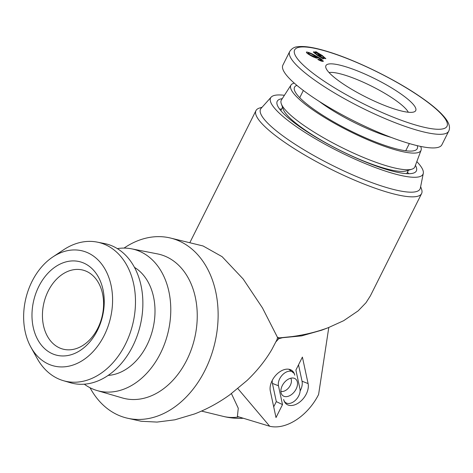<?xml version="1.0" encoding="UTF-8"?>
<svg xmlns="http://www.w3.org/2000/svg" width="473" height="473" viewBox="0 0 473 473"><rect width="100%" height="100%" fill="white"/><g stroke="black" fill="none" stroke-linecap="round" stroke-linejoin="round"><path stroke-width="0.71" d="M420.645 186.64L421.544 189.176A92.625 18.819 -153.4 0 1 421.603 193.569L370.383 295.85L365.984 302.744L358.144 310.862L343.652 320.7L328.404 327.629C317.164 331.845 304.931 334.849 291.705 336.628L279.78 337.84L277.545 337.48L277.012 339.638L271.839 349.529C265.377 360.544 257.117 370.862 247.06 380.481L229.878 394.742C218.65 402.813 206.872 409.21 194.557 413.946L174.844 419.811L157.036 422.082L141.238 421.272L126.723 418.037A92.625 67.87 103.7 0 1 90.036 387.742M281.051 392.625A10.483 6.811 126.8 0 0 281.843 394.565A10.483 6.811 126.8 0 0 291.995 394.186A10.483 6.811 126.8 0 0 297.357 382.03A10.483 6.811 126.8 0 0 294.07 378.223A10.483 6.811 126.8 0 0 284.699 382.101A10.483 6.811 126.8 0 0 281.051 392.625M280.897 391.372A8.496 5.516 126.8 0 0 288.424 388.102A8.496 5.516 126.8 0 0 291.303 379.659A8.496 5.516 126.8 0 0 290.741 378.217M124.044 248.089A92.625 67.87 103.7 0 1 170.558 238.055A92.625 67.87 103.7 0 1 205.028 370.247A92.625 67.87 103.7 0 1 126.723 418.037M276.025 341.713L278.757 338.721L277.545 337.48L262.462 307.911L243.175 279.017L222.109 256.673L203.053 245.966L170.558 238.055M84.318 384.194A72.966 53.467 -76.3 0 0 97.03 390.532L122.282 397.929A74.178 54.354 -76.3 0 0 186.758 360.124A74.178 54.354 -76.3 0 0 157.361 253.871L131.541 248.822A72.966 53.467 -76.3 0 0 117.334 248.609M97.03 390.532A72.966 53.467 -76.3 0 0 160.453 353.349A72.966 53.467 -76.3 0 0 131.541 248.822M108.146 375.414A57.056 41.807 -76.3 0 0 146.937 345.166A57.056 41.807 -76.3 0 0 134.462 267.363M30.887 347.158L37.136 358.416A71.358 52.284 -76.3 0 0 63.358 380.676L70.412 382.74A71.695 52.533 -76.3 0 0 132.73 346.206A71.695 52.533 -76.3 0 0 104.32 243.506L97.107 242.093A71.358 52.284 -76.3 0 0 63.583 249.809L52.864 256.934A59.279 43.439 -76.3 0 0 32.022 281.429A59.279 43.439 -76.3 0 0 30.887 347.158A59.279 43.439 -76.3 0 0 104.202 335.44A59.279 43.439 -76.3 0 0 103.557 266.766A59.279 43.439 -76.3 0 0 52.864 256.934M63.358 380.676A71.358 52.284 -76.3 0 0 125.386 344.314A71.358 52.284 -76.3 0 0 97.107 242.093M38.792 286.49A48.163 35.292 -76.3 0 0 46.998 350.599A48.163 35.292 -76.3 0 0 97.432 330.379A48.163 35.292 -76.3 0 0 89.226 266.269A48.163 35.292 -76.3 0 0 38.792 286.49M48.199 291.061A40.755 29.864 -76.3 0 0 63.37 349.222A40.755 29.864 -76.3 0 0 97.822 328.197A40.755 29.864 -76.3 0 0 82.651 270.03A40.755 29.864 -76.3 0 0 48.199 291.061M421.603 193.569A92.625 18.819 -153.4 0 1 395.168 194.297A92.625 18.819 -153.4 0 1 301.526 153.122A92.625 18.819 -153.4 0 1 255.964 110.623A92.625 18.819 -153.4 0 1 259.511 108.033L262.083 107.241M284.421 95.298A85.211 17.318 26.6 0 0 271.141 97.154L261.12 108.317A89.184 18.122 26.6 0 0 302.436 148.877A89.184 18.122 26.6 0 0 394.583 189.72A89.184 18.122 26.6 0 0 420.361 188.059L423.294 173.349A85.211 17.318 26.6 0 0 416.831 161.6M271.141 97.154A85.211 17.318 26.6 0 0 310.619 135.911A85.211 17.318 26.6 0 0 398.662 174.933A85.211 17.318 26.6 0 0 423.294 173.349M282.245 98.674A77.803 15.81 26.6 0 0 277.219 101.275A77.803 15.81 26.6 0 0 315.491 136.975A77.803 15.81 26.6 0 0 394.151 171.557A77.803 15.81 26.6 0 0 416.352 170.948A77.803 15.81 26.6 0 0 415.424 165.367M328.788 327.482L318.601 394.488A44.456 28.877 -53.2 0 1 269.711 426.25L237.866 388.605M237.753 416.571L237.393 416.459L238.274 408.24L231.433 393.607M237.393 416.459L269.711 426.25M300.095 391.023A13.741 8.922 126.8 0 0 302.04 381.208L298.522 364.837M295.903 370.069L299.947 388.877A10.483 6.811 -53.2 0 1 296.299 399.401A10.483 6.811 -53.2 0 1 286.928 403.28A10.483 6.811 -53.2 0 1 283.64 399.472A15.727 10.211 126.8 0 0 284.823 402.381A15.727 10.211 126.8 0 0 300.053 401.808A15.727 10.211 126.8 0 0 308.094 383.579L302.401 357.091L295.903 370.069M286.928 403.28L284.876 402.393M273.701 406.845L276.321 401.612L272.413 383.408A12.469 8.1 -53.2 0 1 272.271 380.351M278.467 385.779A10.483 6.811 -53.2 0 1 283.83 373.629A10.483 6.811 -53.2 0 1 293.981 373.244A10.483 6.811 -53.2 0 1 294.768 375.184A15.727 10.211 126.8 0 0 289.843 369.472A15.727 10.211 126.8 0 0 275.777 375.29A15.727 10.211 126.8 0 0 270.314 391.076L276.007 417.564L282.505 404.586L278.467 385.779L272.413 383.408M288.772 369.23L293.981 373.244M276.321 401.612L282.505 404.586M278.757 338.721L282.523 337.71L301.673 335.871L321.693 330.189L328.966 327.417M282.523 337.71L279.78 337.84M420.639 146.417A72.765 14.787 -153.4 0 1 421.071 150.231A72.765 14.787 -153.4 0 1 400.182 151.1A72.765 14.787 -153.4 0 1 325.98 118.368A72.765 14.787 -153.4 0 1 290.978 85.087A72.765 14.787 -153.4 0 1 294.295 83.147M421.071 150.231L414.886 166.803A74.651 15.171 -153.4 0 1 411.894 169.192A74.651 15.171 -153.4 0 1 393.453 167.69A74.651 15.171 -153.4 0 1 324.401 138.264A74.651 15.171 -153.4 0 1 281.299 103.794A74.651 15.171 -153.4 0 1 281.417 99.969L290.978 85.087M411.894 169.192L406.378 170.895A70.394 14.302 -153.4 0 1 388.989 169.482A70.394 14.302 -153.4 0 1 323.881 141.734A70.394 14.302 -153.4 0 1 283.232 109.233L281.299 103.794M279.608 109.08A77.43 15.733 -153.4 0 1 281.583 109.109M407.466 172.148A77.43 15.733 -153.4 0 1 408.672 173.709M417.281 145.672A68.615 13.942 -153.4 0 1 397.657 149.208A68.615 13.942 -153.4 0 1 323.041 115.471A68.615 13.942 -153.4 0 1 296.908 85.388M399.017 92.637A50.221 10.205 -153.4 0 1 414.856 111.522A50.221 10.205 -153.4 0 1 342.629 83.573A50.221 10.205 -153.4 0 1 325.696 66.876A50.221 10.205 -153.4 0 1 350.895 68.449A50.221 10.205 -153.4 0 1 399.017 92.637M329.048 72.552A45.94 9.336 -153.4 0 1 393.37 98.739A45.94 9.336 -153.4 0 1 408.305 112.243M312.458 96.953A88.918 18.069 -153.4 0 1 282.872 65.162L289.695 51.539A88.918 18.069 -153.4 0 0 319.281 83.331A88.918 18.069 -153.4 0 0 400.128 124.582A88.918 18.069 -153.4 0 0 448.706 131.163L441.883 144.785A88.918 18.069 -153.4 0 1 393.305 138.205A88.918 18.069 -153.4 0 1 312.458 96.953M315.385 57.771L315.698 57.144C315.934 56.76 315.053 56.015 313.061 54.909C310.956 53.703 309.318 53.047 308.142 52.929L307.704 53.68M308.142 52.929C308.071 53.396 309.058 54.188 311.104 55.306L315.816 57.067L315.456 57.795M310.915 55.678L311.104 55.306M321.327 61.106L321.622 60.52L320.629 59.302L316.307 56.659L317.371 58.179C315.81 58.073 313.569 57.186 310.637 55.524C307.491 53.768 306.102 52.592 306.48 51.995C308.869 52.314 312.074 53.674 316.094 56.074C320.812 58.563 323.195 60.361 323.248 61.46C322.154 61.508 320.345 60.851 317.821 59.492L318.234 59.261L321.735 60.443L321.392 61.129M318.057 59.616L318.234 59.261M320.091 60.609L320.286 60.213M315.704 57.877L316.307 56.659M315.733 56.801L316.094 56.074M322.687 58.108L323.42 58.871L322.202 58.374L316.934 55.022L313.386 51.906L316.437 52.402L315.657 51.592L322.154 55.442L325.856 58.67L322.687 58.108L322.491 58.492M313.723 52.627L314.161 51.752M316.224 52.822L316.437 52.402M316.467 52.905L316.875 52.095M317.436 53.437L317.685 52.941M319.435 54.306L319.624 53.928M321.947 55.861L322.154 55.442M323.396 58.368L324.04 57.777L323.692 58.469M323.644 57.866C324.342 57.635 323.573 56.837 321.35 55.465L318.536 53.816L321.918 57.322L323.644 57.866M321.67 57.818L321.918 57.322M318.282 54.318L318.536 53.816M320.369 57.032L320.558 56.665L317.182 53.183L315.615 52.692L314.799 53.555M317.755 55.542L317.957 55.134L320.558 56.665M315.615 52.692C314.87 52.911 315.651 53.727 317.957 55.134M201.498 411.078L223.451 416.429A68.171 49.955 -76.3 0 0 238.853 416.902M302.04 381.208L308.094 383.579M322.982 80.422A85.211 17.318 -153.4 0 1 311.021 47.655A85.211 17.318 -153.4 0 1 418.664 95.794A85.211 17.318 -153.4 0 1 430.631 128.561A85.211 17.318 -153.4 0 1 322.982 80.422M391.011 137.347A59.279 12.044 -153.4 0 1 325.85 106.112A59.279 12.044 -153.4 0 1 319.305 101.441M242.2 417.925L237.576 416.518M223.451 416.429A68.171 68.171 0 0 0 243.311 418.262M255.964 110.623L189.803 242.738M282.523 107.235L280.826 110.617M408.406 170.268L406.715 173.65M448.706 131.163C450.219 128.094 449.545 124.405 446.689 120.083C442.007 113.272 432.819 105.237 419.119 95.966C393.95 78.802 355.797 60.189 328.646 51.853C317.442 48.358 305.877 45.662 297.505 46.75C294.318 46.957 291.711 48.553 289.695 51.539M303.347 90.473L299.734 97.686M409.352 143.556L405.739 150.769"/></g></svg>
